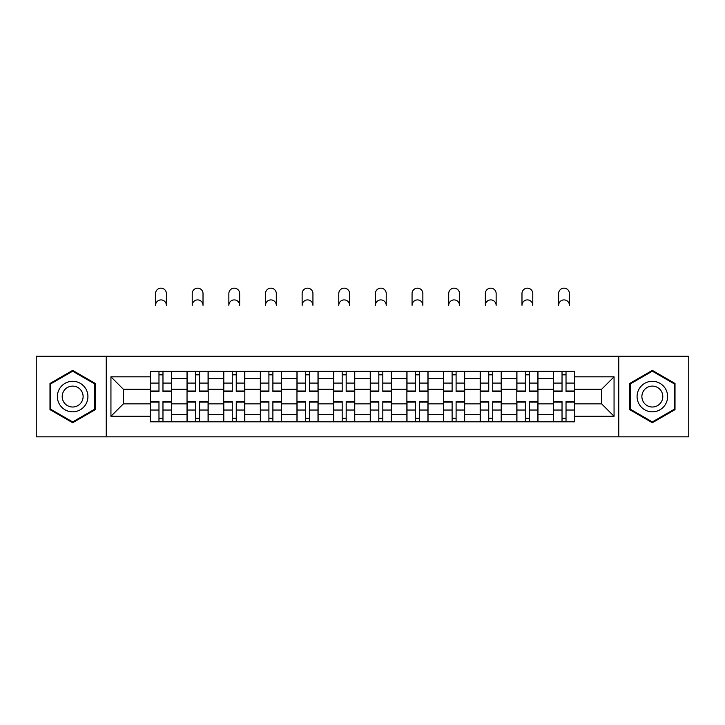 <?xml version="1.0" encoding="UTF-8"?>
<svg xmlns="http://www.w3.org/2000/svg" width="725" height="725" viewBox="0 0 725 725"><rect width="100%" height="100%" fill="white"/><g stroke="black" fill="none" stroke-linecap="round" stroke-linejoin="round"><path stroke-width="1.09" d="M618.751 436.84L688.75 436.84L688.75 356.274L36.25 356.274L36.25 436.84L618.751 436.84L618.751 356.274M187.041 421.805L187.041 378.468L171.544 378.468L171.544 421.805M171.544 378.468L171.544 371.309M187.041 378.468L187.041 371.309M208.184 371.309L208.184 421.805M223.69 421.805L223.69 371.309M244.823 371.309L244.823 421.805M260.329 421.805L260.329 371.309M281.463 371.309L281.463 421.805M296.969 421.805L296.969 371.309M318.112 371.309L318.112 421.805M333.609 421.805L333.609 371.309M354.752 371.309L354.752 421.805M370.248 421.805L370.248 371.309M391.391 371.309L391.391 421.805M406.888 421.805L406.888 371.309M428.031 371.309L428.031 421.805M443.537 421.805L443.537 371.309M464.671 371.309L464.671 421.805M480.177 421.805L480.177 371.309M501.31 371.309L501.31 421.805M516.816 421.805L516.816 371.309M537.959 371.309L537.959 421.805M553.456 421.805L553.456 371.309M553.456 403.843L537.959 403.843M516.816 403.843L501.31 403.843M480.177 403.843L464.671 403.843M443.537 403.843L428.031 403.843M406.888 403.843L391.391 403.843M370.248 403.843L354.752 403.843M333.609 403.843L318.112 403.843M296.969 403.843L281.463 403.843M260.329 403.843L244.823 403.843M223.69 403.843L208.184 403.843M187.041 403.843L171.544 403.843M553.456 389.28L537.959 389.28M516.816 389.28L501.31 389.28M480.177 389.28L464.671 389.28M443.537 389.28L428.031 389.28M406.888 389.28L391.391 389.28M370.248 389.28L354.752 389.28M333.609 389.28L318.112 389.28M296.969 389.28L281.463 389.28M260.329 389.28L244.823 389.28M223.69 389.28L208.184 389.28M187.041 389.28L171.544 389.28M123.395 403.843L150.401 403.843L150.401 389.28L123.395 389.28L123.395 403.843L110.943 416.286L110.943 376.828L150.401 376.828L150.401 389.28M574.599 389.28L574.599 403.843L601.605 403.843L601.605 389.28L574.599 389.28L574.599 371.309L150.401 371.309L150.401 376.828M574.599 376.828L614.057 376.828L614.057 416.286L574.599 416.286L574.599 403.843M150.401 403.843L150.401 421.805L574.599 421.805L574.599 416.286M150.401 416.286L110.943 416.286M106.249 436.84L106.249 356.274M95.319 383.471L72.654 370.384L49.989 383.471L49.989 409.643L72.654 422.729L95.319 409.643L95.319 383.471M675.011 383.471L652.346 370.384L629.681 383.471L629.681 409.643L652.346 422.729L675.011 409.643L675.011 383.471M162.971 418.289L158.974 418.289M158.974 374.834L162.971 374.834M199.611 418.289L195.614 418.289M195.614 374.834L199.611 374.834M236.25 418.289L232.263 418.289M232.263 374.834L236.25 374.834M272.89 418.289L268.903 418.289M268.903 374.834L272.89 374.834M309.539 418.289L305.542 418.289M305.542 374.834L309.539 374.834M346.178 418.289L342.182 418.289M342.182 374.834L346.178 374.834M382.818 418.289L378.822 418.289M378.822 374.834L382.818 374.834M419.458 418.289L415.461 418.289M415.461 374.834L419.458 374.834M456.097 418.289L452.11 418.289M452.11 374.834L456.097 374.834M492.737 418.289L488.75 418.289M488.75 374.834L492.737 374.834M529.386 418.289L525.389 418.289M525.389 374.834L529.386 374.834M566.026 418.289L562.029 418.289M562.029 374.834L566.026 374.834M110.943 376.828L123.395 389.28M601.605 403.843L614.057 416.286M601.605 389.28L614.057 376.828M166.378 305.307A5.401 5.401 0 0 0 160.968 299.905A5.401 5.401 0 0 0 155.567 305.307L155.567 293.562A5.401 5.401 0 0 1 160.968 288.16A5.401 5.401 0 0 1 166.378 293.562L166.378 305.307M162.971 391.509L162.971 371.544L171.426 371.544L171.426 391.509L162.971 391.509M158.974 374.598L162.971 374.598M158.974 371.544L150.519 371.544L150.519 391.509L158.974 391.509L158.974 371.544L162.971 371.544M158.974 402.103L150.519 402.103L150.519 401.605L158.974 401.605L158.974 421.569L150.519 421.569L155.213 421.569M150.519 402.103L150.519 421.569M162.971 418.515L158.974 418.515M166.723 421.569L171.426 421.569L171.426 401.605L162.971 401.605L162.971 421.569L155.567 421.569M171.426 421.569L166.378 421.569M203.018 305.307A5.401 5.401 0 0 0 197.617 299.905A5.401 5.401 0 0 0 192.216 305.307L192.216 293.562A5.401 5.401 0 0 1 197.617 288.16A5.401 5.401 0 0 1 203.018 293.562L203.018 305.307M199.611 391.509L199.611 371.544L208.066 371.544L208.066 391.509L199.611 391.509M195.614 374.598L199.611 374.598M195.614 371.544L187.159 371.544L187.159 391.509L195.614 391.509L195.614 371.544L199.611 371.544M239.658 305.307A5.401 5.401 0 0 0 234.257 299.905A5.401 5.401 0 0 0 228.855 305.307L228.855 293.562A5.401 5.401 0 0 1 234.257 288.16A5.401 5.401 0 0 1 239.658 293.562L239.658 305.307M236.25 391.509L236.25 371.544L244.706 371.544L244.706 391.509L236.25 391.509M232.263 374.598L236.25 374.598M232.263 371.544L223.798 371.544L223.798 391.509L232.263 391.509L232.263 371.544L236.25 371.544M59.432 404.188A15.27 15.27 0 0 0 80.294 409.779A15.27 15.27 0 0 0 85.876 388.926A15.27 15.27 0 0 0 65.023 383.335A15.27 15.27 0 0 0 59.432 404.188M63.601 401.786A10.449 10.449 0 0 0 77.883 405.61A10.449 10.449 0 0 0 81.707 391.328A10.449 10.449 0 0 0 67.434 387.503A10.449 10.449 0 0 0 63.601 401.786M72.654 371.2L94.622 383.878L94.622 409.235L72.654 421.914L50.696 409.235L50.696 383.878L72.654 371.2M639.124 404.188A15.27 15.27 0 0 0 659.977 409.779A15.27 15.27 0 0 0 665.568 388.926A15.27 15.27 0 0 0 644.706 383.335A15.27 15.27 0 0 0 639.124 404.188M643.293 401.786A10.449 10.449 0 0 0 657.566 405.61A10.449 10.449 0 0 0 661.399 391.328A10.449 10.449 0 0 0 647.117 387.503A10.449 10.449 0 0 0 643.293 401.786M652.346 371.2L674.304 383.878L674.304 409.235L652.346 421.914L630.378 409.235L630.378 383.878L652.346 371.2M195.614 402.103L187.159 402.103L187.159 401.605L195.614 401.605L195.614 421.569L187.159 421.569L191.862 421.569M187.159 402.103L187.159 421.569M199.611 418.515L195.614 418.515M203.372 421.569L208.066 421.569L208.066 401.605L199.611 401.605L199.611 421.569L192.216 421.569M208.066 421.569L203.018 421.569M232.263 402.103L223.798 402.103L223.798 401.605L232.263 401.605L232.263 421.569L223.798 421.569L228.502 421.569M223.798 402.103L223.798 421.569M236.25 418.515L232.263 418.515M240.011 421.569L244.706 421.569L244.706 401.605L236.25 401.605L236.25 421.569L228.855 421.569M244.706 421.569L239.658 421.569M276.298 305.307A5.401 5.401 0 0 0 270.896 299.905A5.401 5.401 0 0 0 265.495 305.307L265.495 293.562A5.401 5.401 0 0 1 270.896 288.16A5.401 5.401 0 0 1 276.298 293.562L276.298 305.307M272.89 391.509L272.89 371.544L281.345 371.544L281.345 391.509L272.89 391.509M268.903 374.598L272.89 374.598M268.903 371.544L260.447 371.544L260.447 391.509L268.903 391.509L268.903 371.544L272.89 371.544M312.937 305.307A5.401 5.401 0 0 0 307.536 299.905A5.401 5.401 0 0 0 302.135 305.307L302.135 293.562A5.401 5.401 0 0 1 307.536 288.16A5.401 5.401 0 0 1 312.937 293.562L312.937 305.307M309.539 391.509L309.539 371.544L317.994 371.544L317.994 391.509L309.539 391.509M305.542 374.598L309.539 374.598M305.542 371.544L297.087 371.544L297.087 391.509L305.542 391.509L305.542 371.544L309.539 371.544M349.586 305.307A5.401 5.401 0 0 0 344.176 299.905A5.401 5.401 0 0 0 338.774 305.307L338.774 293.562A5.401 5.401 0 0 1 344.176 288.16A5.401 5.401 0 0 1 349.586 293.562L349.586 305.307M346.178 391.509L346.178 371.544L354.634 371.544L354.634 391.509L346.178 391.509M342.182 374.598L346.178 374.598M342.182 371.544L333.727 371.544L333.727 391.509L342.182 391.509L342.182 371.544L346.178 371.544M268.903 402.103L260.447 402.103L260.447 401.605L268.903 401.605L268.903 421.569L260.447 421.569L265.142 421.569M260.447 402.103L260.447 421.569M272.89 418.515L268.903 418.515M276.651 421.569L281.345 421.569L281.345 401.605L272.89 401.605L272.89 421.569L265.495 421.569M281.345 421.569L276.298 421.569M305.542 402.103L297.087 402.103L297.087 401.605L305.542 401.605L305.542 421.569L297.087 421.569L301.781 421.569M297.087 402.103L297.087 421.569M309.539 418.515L305.542 418.515M313.291 421.569L317.994 421.569L317.994 401.605L309.539 401.605L309.539 421.569L302.135 421.569M317.994 421.569L312.937 421.569M342.182 402.103L333.727 402.103L333.727 401.605L342.182 401.605L342.182 421.569L333.727 421.569L338.421 421.569M333.727 402.103L333.727 421.569M346.178 418.515L342.182 418.515M349.93 421.569L354.634 421.569L354.634 401.605L346.178 401.605L346.178 421.569L338.774 421.569M354.634 421.569L349.586 421.569M386.226 305.307A5.401 5.401 0 0 0 380.824 299.905A5.401 5.401 0 0 0 375.414 305.307L375.414 293.562A5.401 5.401 0 0 1 380.824 288.16A5.401 5.401 0 0 1 386.226 293.562L386.226 305.307M382.818 391.509L382.818 371.544L391.273 371.544L391.273 391.509L382.818 391.509M378.822 374.598L382.818 374.598M378.822 371.544L370.366 371.544L370.366 391.509L378.822 391.509L378.822 371.544L382.818 371.544M378.822 402.103L370.366 402.103L370.366 401.605L378.822 401.605L378.822 421.569L370.366 421.569L375.07 421.569M370.366 402.103L370.366 421.569M382.818 418.515L378.822 418.515M386.579 421.569L391.273 421.569L391.273 401.605L382.818 401.605L382.818 421.569L375.414 421.569M391.273 421.569L386.226 421.569M422.865 305.307A5.401 5.401 0 0 0 417.464 299.905A5.401 5.401 0 0 0 412.063 305.307L412.063 293.562A5.401 5.401 0 0 1 417.464 288.16A5.401 5.401 0 0 1 422.865 293.562L422.865 305.307M419.458 391.509L419.458 371.544L427.913 371.544L427.913 391.509L419.458 391.509M415.461 374.598L419.458 374.598M415.461 371.544L407.006 371.544L407.006 391.509L415.461 391.509L415.461 371.544L419.458 371.544M415.461 402.103L407.006 402.103L407.006 401.605L415.461 401.605L415.461 421.569L407.006 421.569L411.709 421.569M407.006 402.103L407.006 421.569M419.458 418.515L415.461 418.515M423.219 421.569L427.913 421.569L427.913 401.605L419.458 401.605L419.458 421.569L412.063 421.569M427.913 421.569L422.865 421.569M459.505 305.307A5.401 5.401 0 0 0 454.104 299.905A5.401 5.401 0 0 0 448.702 305.307L448.702 293.562A5.401 5.401 0 0 1 454.104 288.16A5.401 5.401 0 0 1 459.505 293.562L459.505 305.307M456.097 391.509L456.097 371.544L464.553 371.544L464.553 391.509L456.097 391.509M452.11 374.598L456.097 374.598M452.11 371.544L443.655 371.544L443.655 391.509L452.11 391.509L452.11 371.544L456.097 371.544M452.11 402.103L443.655 402.103L443.655 401.605L452.11 401.605L452.11 421.569L443.655 421.569L448.349 421.569M443.655 402.103L443.655 421.569M456.097 418.515L452.11 418.515M459.858 421.569L464.553 421.569L464.553 401.605L456.097 401.605L456.097 421.569L448.702 421.569M464.553 421.569L459.505 421.569M496.145 305.307A5.401 5.401 0 0 0 490.743 299.905A5.401 5.401 0 0 0 485.342 305.307L485.342 293.562A5.401 5.401 0 0 1 490.743 288.16A5.401 5.401 0 0 1 496.145 293.562L496.145 305.307M492.737 391.509L492.737 371.544L501.202 371.544L501.202 391.509L492.737 391.509M488.75 374.598L492.737 374.598M488.75 371.544L480.294 371.544L480.294 391.509L488.75 391.509L488.75 371.544L492.737 371.544M488.75 402.103L480.294 402.103L480.294 401.605L488.75 401.605L488.75 421.569L480.294 421.569L484.989 421.569M480.294 402.103L480.294 421.569M492.737 418.515L488.75 418.515M496.498 421.569L501.202 421.569L501.202 401.605L492.737 401.605L492.737 421.569L485.342 421.569M501.202 421.569L496.145 421.569M532.784 305.307A5.401 5.401 0 0 0 527.383 299.905A5.401 5.401 0 0 0 521.982 305.307L521.982 293.562A5.401 5.401 0 0 1 527.383 288.16A5.401 5.401 0 0 1 532.784 293.562L532.784 305.307M529.386 391.509L529.386 371.544L537.841 371.544L537.841 391.509L529.386 391.509M525.389 374.598L529.386 374.598M525.389 371.544L516.934 371.544L516.934 391.509L525.389 391.509L525.389 371.544L529.386 371.544M525.389 402.103L516.934 402.103L516.934 401.605L525.389 401.605L525.389 421.569L516.934 421.569L521.628 421.569M516.934 402.103L516.934 421.569M529.386 418.515L525.389 418.515M533.138 421.569L537.841 421.569L537.841 401.605L529.386 401.605L529.386 421.569L521.982 421.569M537.841 421.569L532.784 421.569M569.433 305.307A5.401 5.401 0 0 0 564.032 299.905A5.401 5.401 0 0 0 558.622 305.307L558.622 293.562A5.401 5.401 0 0 1 564.032 288.16A5.401 5.401 0 0 1 569.433 293.562L569.433 305.307M566.026 391.509L566.026 371.544L574.481 371.544L574.481 391.509L566.026 391.509M562.029 374.598L566.026 374.598M562.029 371.544L553.574 371.544L553.574 391.509L562.029 391.509L562.029 371.544L566.026 371.544M562.029 402.103L553.574 402.103L553.574 401.605L562.029 401.605L562.029 421.569L553.574 421.569L558.277 421.569M553.574 402.103L553.574 421.569M566.026 418.515L562.029 418.515M569.787 421.569L574.481 421.569L574.481 401.605L566.026 401.605L566.026 421.569L558.622 421.569M574.481 421.569L569.433 421.569M516.816 378.468L501.31 378.468M480.177 378.468L464.671 378.468M443.537 378.468L428.031 378.468M406.888 378.468L391.391 378.468M370.248 378.468L354.752 378.468M333.609 378.468L318.112 378.468M296.969 378.468L281.463 378.468M260.329 378.468L244.823 378.468M223.69 378.468L208.184 378.468M553.456 378.468L537.959 378.468M516.816 414.646L501.31 414.646M480.177 414.646L464.671 414.646M443.537 414.646L428.031 414.646M406.888 414.646L391.391 414.646M370.248 414.646L354.752 414.646M333.609 414.646L318.112 414.646M296.969 414.646L281.463 414.646M260.329 414.646L244.823 414.646M223.69 414.646L208.184 414.646M187.041 414.646L171.544 414.646M553.456 414.646L537.959 414.646M162.971 391.011L171.426 391.011M162.971 383.081L171.426 383.081M150.519 391.011L158.974 391.011M150.519 383.081L158.974 383.081M158.974 410.033L150.519 410.033M171.426 402.103L162.971 402.103M171.426 410.033L162.971 410.033M199.611 391.011L208.066 391.011M199.611 383.081L208.066 383.081M187.159 391.011L195.614 391.011M187.159 383.081L195.614 383.081M236.25 391.011L244.706 391.011M236.25 383.081L244.706 383.081M223.798 391.011L232.263 391.011M223.798 383.081L232.263 383.081M195.614 410.033L187.159 410.033M208.066 402.103L199.611 402.103M208.066 410.033L199.611 410.033M232.263 410.033L223.798 410.033M244.706 402.103L236.25 402.103M244.706 410.033L236.25 410.033M272.89 391.011L281.345 391.011M272.89 383.081L281.345 383.081M260.447 391.011L268.903 391.011M260.447 383.081L268.903 383.081M309.539 391.011L317.994 391.011M309.539 383.081L317.994 383.081M297.087 391.011L305.542 391.011M297.087 383.081L305.542 383.081M346.178 391.011L354.634 391.011M346.178 383.081L354.634 383.081M333.727 391.011L342.182 391.011M333.727 383.081L342.182 383.081M268.903 410.033L260.447 410.033M281.345 402.103L272.89 402.103M281.345 410.033L272.89 410.033M305.542 410.033L297.087 410.033M317.994 402.103L309.539 402.103M317.994 410.033L309.539 410.033M342.182 410.033L333.727 410.033M354.634 402.103L346.178 402.103M354.634 410.033L346.178 410.033M382.818 391.011L391.273 391.011M382.818 383.081L391.273 383.081M370.366 391.011L378.822 391.011M370.366 383.081L378.822 383.081M378.822 410.033L370.366 410.033M391.273 402.103L382.818 402.103M391.273 410.033L382.818 410.033M419.458 391.011L427.913 391.011M419.458 383.081L427.913 383.081M407.006 391.011L415.461 391.011M407.006 383.081L415.461 383.081M415.461 410.033L407.006 410.033M427.913 402.103L419.458 402.103M427.913 410.033L419.458 410.033M456.097 391.011L464.553 391.011M456.097 383.081L464.553 383.081M443.655 391.011L452.11 391.011M443.655 383.081L452.11 383.081M452.11 410.033L443.655 410.033M464.553 402.103L456.097 402.103M464.553 410.033L456.097 410.033M492.737 391.011L501.202 391.011M492.737 383.081L501.202 383.081M480.294 391.011L488.75 391.011M480.294 383.081L488.75 383.081M488.75 410.033L480.294 410.033M501.202 402.103L492.737 402.103M501.202 410.033L492.737 410.033M529.386 391.011L537.841 391.011M529.386 383.081L537.841 383.081M516.934 391.011L525.389 391.011M516.934 383.081L525.389 383.081M525.389 410.033L516.934 410.033M537.841 402.103L529.386 402.103M537.841 410.033L529.386 410.033M566.026 391.011L574.481 391.011M566.026 383.081L574.481 383.081M553.574 391.011L562.029 391.011M553.574 383.081L562.029 383.081M562.029 410.033L553.574 410.033M574.481 402.103L566.026 402.103M574.481 410.033L566.026 410.033"/></g></svg>
